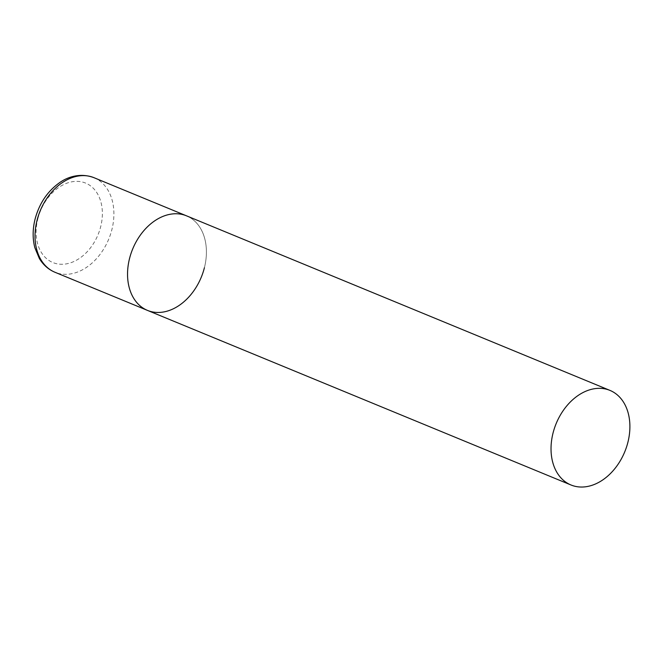 <?xml version="1.0" encoding="UTF-8"?>
<svg xmlns="http://www.w3.org/2000/svg" width="663" height="663" viewBox="0 0 663 663"><rect width="100%" height="100%" fill="white"/><g stroke="black" fill="none" stroke-linecap="round" stroke-linejoin="round"><path stroke-width="0.5" stroke-dasharray="3.31 2.49" d="M147.484 310.4A51.15 37.087 112.4 0 0 154.545 312.248A51.15 37.087 112.4 0 0 203.002 272.534A51.15 37.087 112.4 0 0 186.469 215.815A51.15 37.087 -67.6 0 1 204.403 267.744M93.955 177.676A51.15 37.087 -67.6 0 1 111.89 229.605A51.15 37.087 -67.6 0 1 54.963 272.261M37.808 218.923A42.971 31.153 -67.6 0 1 79.693 181.538A42.971 31.153 -67.6 0 1 100.685 226.713A42.971 31.153 -67.6 0 1 58.808 264.098A42.971 31.153 -67.6 0 1 37.808 218.923"/><path stroke-width="0.99" d="M129.55 258.471A51.15 37.087 -67.6 0 1 186.469 215.815A51.15 37.087 112.4 0 0 179.408 213.967A51.15 37.087 112.4 0 0 130.951 253.672A51.15 37.087 112.4 0 0 147.484 310.4A51.15 37.087 -67.6 0 1 129.55 258.471M204.403 267.744A51.15 37.087 -67.6 0 1 147.484 310.4L54.963 272.261A51.15 37.087 -67.6 0 1 37.037 220.331A51.15 37.087 -67.6 0 1 93.955 177.676C79.643 172.297 66.632 177.502 59.372 182.822C47.363 191.458 39.266 203.533 35.089 219.063C32.586 229.116 32.504 238.663 34.849 247.713L39.366 258.52C43.252 264.935 48.449 269.518 54.963 272.261M578.028 486.824A51.15 37.087 112.4 0 0 626.494 447.119A51.15 37.087 112.4 0 0 609.96 390.399A51.15 37.087 112.4 0 0 602.899 388.543A51.15 37.087 112.4 0 0 554.434 428.257A51.15 37.087 112.4 0 0 570.967 484.976A51.15 37.087 112.4 0 0 578.028 486.824M609.96 390.399L93.955 177.676M147.484 310.4L570.967 484.976"/></g></svg>
